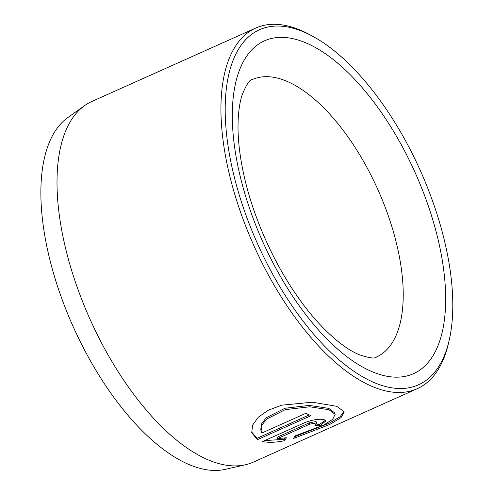 <?xml version="1.0" encoding="UTF-8"?>
<svg xmlns="http://www.w3.org/2000/svg" width="494" height="494" viewBox="0 0 494 494"><rect width="100%" height="100%" fill="white"/><g stroke="black" fill="none" stroke-linecap="round" stroke-linejoin="round"><path stroke-width="0.74" d="M251.6 431.978L257.09 438.289L257.405 439.672L251.73 432.682L252.607 425.13L258.294 417.202L268.359 410.199L281.79 405.166L312.381 402.215L336.735 406.29L344.256 411.848L341.045 417.615L329.831 424.432L293.356 438.536L295.369 435.801L324.021 424.914L332.697 419.283L335.111 414.386L329.047 409.736L309.639 406.79L285.273 409.637L266.476 419.178L261.851 425.272L261.085 431.052L260.77 429.669L261.53 423.889L266.155 417.794L284.952 408.26L309.324 405.407L328.732 408.353L334.796 413.003M277.449 438.635L277.134 437.252L309.503 422.753L315.864 421.604L316.592 422.067L316.907 423.451L316.179 422.988L309.818 424.136L277.449 438.635L286.44 437.746L284.476 440.691C275.88 442.488 268.594 442.772 262.604 441.543L304.712 422.679C312.22 419.789 318.605 418.739 323.873 419.542L326.046 420.857L319.735 425.791A197.581 90.618 -114.1 0 1 314.826 425.173L316.907 423.451M245.499 464.743L225.53 469.3A193.562 88.778 -114.1 0 1 48.177 252.619A193.562 88.778 -114.1 0 1 67.925 117.473L84.622 105.605A197.581 90.618 65.9 0 0 64.467 243.561A197.581 90.618 65.9 0 0 245.499 464.743A197.581 90.618 65.9 0 0 253.36 462.118L417.288 388.679A197.581 90.618 -114.1 0 1 228.395 170.127A197.581 90.618 -114.1 0 1 255.744 28.053A197.581 90.618 -114.1 0 1 310.016 34.808L312.887 36.371A194.543 89.229 65.9 0 0 232.52 169.609A194.543 89.229 65.9 0 0 345.059 364.776A194.543 89.229 65.9 0 0 449.132 340.502A194.543 89.229 65.9 0 0 445.44 244.913A194.543 89.229 65.9 0 0 312.887 36.371M449.132 340.502L448.385 343.688A197.581 90.618 -114.1 0 1 417.288 388.679M261.085 431.052L261.857 433.022L305.761 413.355A197.581 90.618 65.9 0 0 311.053 415.639L257.405 439.672M255.744 28.053L91.81 101.486A197.581 90.618 65.9 0 0 84.622 105.605M264.728 440.592L284.161 439.308L285.087 437.962M284.161 439.308L284.476 440.691M316.592 424.105A197.581 90.618 65.9 0 0 319.427 424.408L319.735 425.791M319.427 424.408L325.614 420.227M294.757 436.659L329.177 423.216L340.125 416.726L344.022 411.169M257.09 438.289L309.269 414.911M438.789 242.56A182.385 83.647 -114.1 0 1 376.743 373.476A182.385 83.647 -114.1 0 1 239.176 171.968A182.385 83.647 -114.1 0 1 301.217 41.051A182.385 83.647 -114.1 0 1 438.789 242.56M376.465 357.008A151.985 69.71 65.9 0 0 397.503 247.722A151.985 69.71 65.9 0 0 252.193 79.602C249.865 79.324 246.555 84.313 242.264 94.57C239.825 101.727 238.423 111.169 238.059 122.889C237.682 138.592 239.714 156.382 244.166 176.272C253.261 216.909 273.219 261.987 297.339 296.307C318.803 327.436 343.169 348.214 358.934 354.569C369.172 358.082 375.02 358.897 376.465 357.008M309.503 422.753L309.818 424.136M334.79 413.003L335.105 414.386"/></g></svg>
